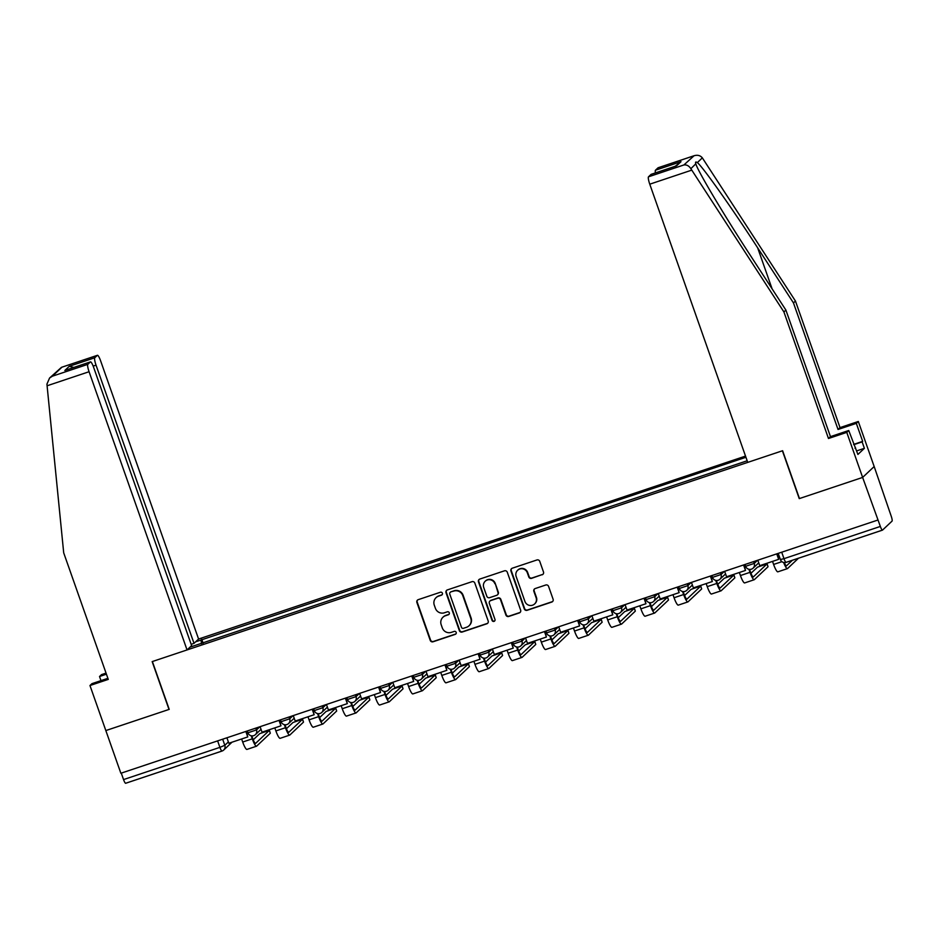 <?xml version="1.0" encoding="UTF-8"?>
<svg xmlns="http://www.w3.org/2000/svg" width="939" height="939" viewBox="0 0 939 939"><rect width="100%" height="100%" fill="white"/><g stroke="black" fill="none" stroke-linecap="round" stroke-linejoin="round"><path stroke-width="1.41" d="M442.398 593.225A1.573 1.538 -133.4 0 0 440.414 592.239L418.231 599.657A2.242 2.195 -133.4 0 0 416.893 602.462L430.238 640.363A2.242 2.195 -133.4 0 0 433.067 641.771L455.251 634.353A1.573 1.538 -133.4 0 0 456.19 632.381A1.573 1.538 -133.4 0 0 454.206 631.407L451.342 632.358A7.172 7.019 -133.4 0 1 442.281 627.862L441.177 624.705A7.172 7.019 -133.4 0 1 445.485 615.726L448.349 614.763A1.573 1.538 -133.4 0 0 449.3 612.803A1.573 1.538 -133.4 0 0 447.316 611.817L444.44 612.78A7.172 7.019 -133.4 0 1 435.391 608.284L434.276 605.115A7.172 7.019 -133.4 0 1 438.583 596.148L441.459 595.185A1.573 1.538 -133.4 0 0 442.398 593.225M542.155 574.797A2.242 2.195 -133.4 0 0 543.505 572.004L539.761 561.369A2.242 2.195 -133.4 0 0 536.932 559.961L512.295 568.201A2.242 2.195 -133.4 0 0 510.945 571.006L524.291 608.906A2.242 2.195 -133.4 0 0 527.119 610.303L551.756 602.063A2.242 2.195 -133.4 0 0 553.106 599.258L548.587 586.417A2.242 2.195 -133.4 0 0 545.747 585.009L535.207 588.542A2.242 2.195 -133.4 0 0 533.857 591.347L536.11 597.709A5.998 5.869 -133.4 0 1 534.631 603.941A5.998 5.869 -133.4 0 1 524.936 601.453L516.145 576.499A5.998 5.869 -133.4 0 1 517.624 570.278A5.998 5.869 -133.4 0 1 527.319 572.767L528.786 576.922A2.242 2.195 -133.4 0 0 531.615 578.33L542.496 574.48A2.242 2.195 -133.4 0 0 543.118 574.152M877.66 520.112L120.861 773.255L105.837 730.565L169.22 709.368L152.376 661.537L782.398 450.79L799.242 498.621L862.636 477.423L880.348 526.439A4.566 0.845 71.5 0 0 882.46 530.136A4.566 0.845 71.5 0 0 882.531 530.101L892.05 521.11A4.566 0.845 71.5 0 0 891.217 516.18L874.174 466.53L862.636 477.423L874.174 466.53L858.316 421.482L856.333 423.36L838.034 429.475L840.018 427.597L858.316 421.482M474.829 583.084A2.242 2.195 -133.4 0 0 472 581.675L447.363 589.915A2.242 2.195 -133.4 0 0 446.013 592.72L459.359 630.621A2.242 2.195 -133.4 0 0 462.188 632.029L486.825 623.789A2.242 2.195 -133.4 0 0 488.174 620.984L474.829 583.084M479.829 579.058L504.466 570.818A2.242 2.195 -133.4 0 1 507.295 572.227L520.64 610.127A2.242 2.195 -133.4 0 1 519.29 612.932L508.75 616.454A2.242 2.195 -133.4 0 1 505.921 615.045L500.51 599.681A2.242 2.195 -133.4 0 0 497.682 598.272L490.686 600.608A2.242 2.195 -133.4 0 0 489.336 603.413L494.97 619.411A1.573 1.538 -133.4 0 1 494.583 621.043A1.573 1.538 -133.4 0 1 492.048 620.397L478.479 581.863A2.242 2.195 -133.4 0 1 479.829 579.058M745.519 456.096L198.587 639.036L100.614 360.834A6.843 1.268 71.5 0 0 97.433 355.294A6.843 1.268 71.5 0 0 97.339 355.353L94.78 357.771A6.843 1.268 71.5 0 0 96.036 365.154L93.172 366.116M221.944 751.059L125.732 783.243A4.566 0.845 -108.5 0 1 125.662 783.279A4.566 0.845 -108.5 0 1 123.549 779.581L219.902 747.362L224.82 745.296L228.377 741.939M121.272 773.126L123.549 779.581M195.641 641.818L200.958 640.046L201.592 643.755M745.93 457.27L200.958 640.046M747.162 460.779L189.995 647.159M203.141 643.238L201.756 639.295M442.175 594.68A1.573 1.538 -133.4 0 1 441.8 594.868L438.924 595.831A7.172 7.019 -133.4 0 0 436.377 597.357L436.036 597.673M442.938 617.252L443.267 616.935A7.172 7.019 -133.4 0 1 445.814 615.409L448.689 614.446A1.573 1.538 -133.4 0 0 449.065 614.259M417.62 599.986A2.242 2.195 -133.4 0 0 417.221 602.145L430.567 640.046A2.242 2.195 -133.4 0 0 433.407 641.454L455.579 634.036A1.573 1.538 -133.4 0 0 455.967 633.848M446.741 590.244A2.242 2.195 -133.4 0 0 446.354 592.403L459.699 630.304A2.242 2.195 -133.4 0 0 462.528 631.712L487.165 623.473A2.242 2.195 -133.4 0 0 487.787 623.144M450.697 592.098A1.573 1.538 -133.4 0 0 449.758 594.058L461.472 627.322A1.573 1.538 -133.4 0 0 463.443 628.308L466.472 627.299A7.172 7.019 -133.4 0 0 470.779 618.332L462.774 595.584A7.172 7.019 -133.4 0 0 453.725 591.089L451.037 591.781A1.573 1.538 -133.4 0 0 450.474 592.11L450.133 592.427M469.019 625.773L469.359 625.456A7.172 7.019 -133.4 0 0 471.12 618.015L470.779 618.332M451.037 591.781L454.065 590.772A7.172 7.019 -133.4 0 1 463.115 595.267L471.12 618.015M489.888 601.089L490.228 600.772A2.242 2.195 -133.4 0 1 491.015 600.291L498.01 597.955A2.242 2.195 -133.4 0 1 500.839 599.364L506.262 614.728A2.242 2.195 -133.4 0 0 509.091 616.137L519.631 612.604A2.242 2.195 -133.4 0 0 520.253 612.287M479.207 579.386A2.242 2.195 -133.4 0 0 478.82 581.546L492.388 620.069A1.573 1.538 -133.4 0 0 494.747 620.867M494.888 583.729A5.998 5.869 -133.4 0 0 485.193 581.241A5.998 5.869 -133.4 0 0 483.726 587.462L486.813 596.253A2.242 2.195 -133.4 0 0 489.642 597.662L496.637 595.326A2.242 2.195 -133.4 0 0 497.987 592.521L495.229 583.412A5.998 5.869 -133.4 0 0 485.533 580.924L485.193 581.241M497.435 594.845L497.776 594.528A2.242 2.195 -133.4 0 0 498.327 592.204L497.987 592.521M495.229 583.412L498.327 592.204M517.624 570.278L517.952 569.961A5.998 5.869 -133.4 0 1 527.659 572.45L529.115 576.605A2.242 2.195 -133.4 0 0 531.943 578.013L542.496 574.48M534.631 603.941L534.972 603.624A5.998 5.869 -133.4 0 0 536.439 597.392L536.11 597.709M534.584 588.87A2.242 2.195 -133.4 0 0 534.197 591.03L536.439 597.392M511.673 568.529A2.242 2.195 -133.4 0 0 511.286 570.689L524.631 608.578A2.242 2.195 -133.4 0 0 527.46 609.986L552.097 601.746A2.242 2.195 -133.4 0 0 552.719 601.418M251.816 735.871L252.708 738.418A6.162 1.139 71.5 0 0 255.572 743.406A6.162 1.139 71.5 0 0 255.654 743.348L269.387 730.331L259.763 733.641L253.237 739.803M269.387 730.331L270.315 733.23L256.64 746.141A9.132 1.69 -108.5 0 1 256.511 746.212A9.132 1.69 -108.5 0 1 252.274 738.829L251.194 735.777M246.37 731.281L247.767 736.927L228.846 743.254L226.909 737.784M247.767 736.927L245.842 731.446M247.063 749.345A9.132 1.69 -108.5 0 1 246.945 749.416A9.132 1.69 -108.5 0 1 242.696 742.033L241.628 738.981M47.091 385.776L46.95 384.086L49.556 378.041L52.408 376.187L87.82 364.344A6.843 1.268 71.5 0 0 89.076 371.727L47.091 385.776L63.699 552.848L108.267 679.402L89.968 685.529L105.837 730.565L169.008 709.438L152.165 661.608L187.049 649.941L89.076 371.727M89.968 685.529L91.952 683.651L107.879 678.322M198.587 639.036L194.009 643.356L96.036 365.154M100.978 680.634L99.534 676.503L101.518 674.625L106.048 673.11M106.424 674.19L99.534 676.503M187.049 649.941L191.626 645.621L93.654 367.407A6.843 1.268 71.5 0 0 90.473 361.867A6.843 1.268 71.5 0 0 90.379 361.926L87.82 364.344M191.169 644.318L194.009 643.356M73.841 367.431L69.263 366.304L94.78 357.771M90.379 361.926L66.141 370.036M97.339 355.353L61.481 367.325L49.556 378.041M838.034 429.475L793.467 302.921L795.45 301.043L702.337 157.858C700.154 155.275 697.184 154.642 693.44 155.956L658.028 167.811A6.843 1.268 -108.5 0 1 658.122 167.752A6.843 1.268 -108.5 0 1 658.227 167.741M793.467 302.921L757.656 247.826C732.326 208.599 702.313 166.18 697.337 162.588C695.646 161.508 695.153 161.978 695.869 163.973C697.571 170.663 724.544 215.935 750.085 254.974L785.896 310.07L830.463 436.623L848.75 430.508L857.906 454.453L864.396 448.314L862.131 441.882L853.751 444.687M795.45 301.043L840.018 427.597M648.509 176.802L683.921 164.947C686.655 164.583 688.968 165.827 690.858 168.703L783.912 311.948L828.48 438.501L846.767 432.374L862.636 477.423L799.465 498.55L782.61 450.72L747.737 462.387L649.765 184.185A6.843 1.268 -108.5 0 1 648.509 176.802L651.056 174.384A6.843 1.268 -108.5 0 1 651.161 174.325A6.843 1.268 -108.5 0 1 651.267 174.314M846.767 432.374L848.75 430.508M853.645 444.393L862.671 441.377L856.333 423.36M828.48 438.501L830.463 436.623M783.912 311.948L785.896 310.07M655.434 172.893A6.843 1.268 -108.5 0 1 655.469 170.217L658.028 167.811M695.811 163.809L690.858 168.703M854.995 448.232L855.64 448.009M864.396 448.314L856.661 450.908M675.704 166.144L651.056 174.384M655.469 170.217L680.998 161.684L675.247 166.262M658.122 167.752L694.085 155.721L683.921 164.947M284.998 724.779L285.89 727.314A6.162 1.139 71.5 0 0 288.754 732.303A6.162 1.139 71.5 0 0 288.836 732.256L302.569 719.227L292.945 722.537L286.418 728.699M302.569 719.227L303.497 722.126L289.822 735.037A9.132 1.69 -108.5 0 1 289.693 735.12A9.132 1.69 -108.5 0 1 285.456 727.725L284.376 724.673M279.552 720.178L280.949 725.824L262.028 732.162L260.091 726.68M280.949 725.824L279.024 720.354M280.245 738.242A9.132 1.69 -108.5 0 1 280.127 738.324A9.132 1.69 -108.5 0 1 275.878 730.929L274.81 727.878M318.18 713.675L319.072 716.222A6.162 1.139 71.5 0 0 321.936 721.199A6.162 1.139 71.5 0 0 322.018 721.152L335.751 708.135L326.126 711.445L319.6 717.607M335.751 708.135L336.678 711.023L323.004 723.946A9.132 1.69 -108.5 0 1 322.875 724.016A9.132 1.69 -108.5 0 1 318.638 716.633L317.558 713.581M312.734 709.074L314.131 714.732L295.21 721.058L293.273 715.588M314.131 714.732L312.206 709.25M313.426 727.138A9.132 1.69 -108.5 0 1 313.309 727.22A9.132 1.69 -108.5 0 1 309.06 719.837L307.992 716.786M351.362 702.583L352.254 705.119A6.162 1.139 71.5 0 0 355.118 710.107A6.162 1.139 71.5 0 0 355.2 710.048L368.933 697.031L359.308 700.341L352.782 706.504M368.933 697.031L369.86 699.931L356.186 712.842A9.132 1.69 -108.5 0 1 356.057 712.924A9.132 1.69 -108.5 0 1 351.82 705.529L350.74 702.478M345.916 697.982L347.313 703.628L328.392 709.954L326.455 704.485M347.313 703.628L345.388 698.158M346.608 716.046A9.132 1.69 -108.5 0 1 346.479 716.117A9.132 1.69 -108.5 0 1 342.242 708.734L341.174 705.682M384.544 691.48L385.436 694.015A6.162 1.139 71.5 0 0 388.3 699.003A6.162 1.139 71.5 0 0 388.382 698.956L402.115 685.94L392.49 689.238L385.964 695.412M402.115 685.94L403.042 688.827L389.368 701.738A9.132 1.69 -108.5 0 1 389.239 701.82A9.132 1.69 -108.5 0 1 385.002 694.437L383.922 691.374M379.098 686.879L380.495 692.524L361.574 698.862L359.637 693.381M380.495 692.524L378.57 687.055M379.79 704.943A9.132 1.69 -108.5 0 1 379.661 705.025A9.132 1.69 -108.5 0 1 375.424 697.63L374.356 694.59M417.726 680.376L418.618 682.923A6.162 1.139 71.5 0 0 421.482 687.911A6.162 1.139 71.5 0 0 421.564 687.853L435.297 674.836L425.672 678.146L419.146 684.308M435.297 674.836L436.224 677.735L422.55 690.646A9.132 1.69 -108.5 0 1 422.421 690.717A9.132 1.69 -108.5 0 1 418.184 683.334L417.104 680.282M412.28 675.775L413.676 681.432L394.756 687.759L392.819 682.289M413.676 681.432L411.752 675.951M412.972 693.851A9.132 1.69 -108.5 0 1 412.843 693.921A9.132 1.69 -108.5 0 1 408.606 686.538L407.538 683.486M450.908 669.284L451.8 671.819A6.162 1.139 71.5 0 0 454.664 676.808A6.162 1.139 71.5 0 0 454.746 676.761L468.479 663.732L458.854 667.042L452.328 673.204M468.479 663.732L469.406 666.631L455.732 679.543A9.132 1.69 -108.5 0 1 455.603 679.625A9.132 1.69 -108.5 0 1 451.366 672.23L450.286 669.178M445.462 664.683L446.858 670.329L427.938 676.667L426.001 671.185M446.858 670.329L444.933 664.859M446.154 682.747A9.132 1.69 -108.5 0 1 446.025 682.817A9.132 1.69 -108.5 0 1 441.788 675.434L440.72 672.383M484.09 658.18L484.982 660.727A6.162 1.139 71.5 0 0 487.846 665.704A6.162 1.139 71.5 0 0 487.928 665.657L501.661 652.64L492.036 655.95L485.51 662.112M501.661 652.64L502.588 655.528L488.914 668.451A9.132 1.69 -108.5 0 1 488.785 668.521A9.132 1.69 -108.5 0 1 484.547 661.138L483.468 658.075M478.632 653.579L480.04 659.237L461.108 665.563L459.183 660.094M480.04 659.237L478.115 653.755M479.336 671.643A9.132 1.69 -108.5 0 1 479.207 671.725A9.132 1.69 -108.5 0 1 474.97 664.343L473.902 661.291M517.272 647.088L518.164 649.624A6.162 1.139 71.5 0 0 521.028 654.612A6.162 1.139 71.5 0 0 521.11 654.553L534.843 641.537L525.218 644.847L518.692 651.009M534.843 641.537L535.77 644.436L522.096 657.347A9.132 1.69 -108.5 0 1 521.967 657.417A9.132 1.69 -108.5 0 1 517.718 650.034L516.65 646.983M511.814 642.487L513.222 648.133L494.29 654.46L492.365 648.99M513.222 648.133L511.297 642.652M512.518 660.551A9.132 1.69 -108.5 0 1 512.389 660.622A9.132 1.69 -108.5 0 1 508.152 653.239L507.083 650.187M550.454 635.985L551.346 638.52A6.162 1.139 71.5 0 0 554.21 643.508A6.162 1.139 71.5 0 0 554.292 643.461L568.025 630.445L558.4 633.743L551.862 639.917M568.025 630.445L568.952 633.332L555.278 646.243A9.132 1.69 -108.5 0 1 555.149 646.325A9.132 1.69 -108.5 0 1 550.9 638.943L549.831 635.879M544.996 631.384L546.404 637.029L527.472 643.368L525.547 637.886M546.404 637.029L544.479 631.56M545.7 649.448A9.132 1.69 -108.5 0 1 545.571 649.53A9.132 1.69 -108.5 0 1 541.334 642.135L540.265 639.095M583.624 624.881L584.528 627.428A6.162 1.139 71.5 0 0 587.391 632.416A6.162 1.139 71.5 0 0 587.474 632.358L601.206 619.341L591.582 622.651L585.044 628.813M601.206 619.341L602.134 622.228L588.46 635.151A9.132 1.69 -108.5 0 1 588.33 635.222A9.132 1.69 -108.5 0 1 584.081 627.839L583.013 624.787M578.178 620.28L579.586 625.937L560.653 632.264L558.728 626.794M579.586 625.937L577.661 620.456M578.882 638.344A9.132 1.69 -108.5 0 1 578.753 638.426A9.132 1.69 -108.5 0 1 574.515 631.043L573.436 627.991M616.806 613.789L617.709 616.324A6.162 1.139 71.5 0 0 620.573 621.313A6.162 1.139 71.5 0 0 620.656 621.254L634.388 608.237L624.764 611.547L618.226 617.709M634.388 608.237L635.316 611.136L621.641 624.048A9.132 1.69 -108.5 0 1 621.512 624.13A9.132 1.69 -108.5 0 1 617.263 616.735L616.195 613.683M611.359 609.188L612.768 614.834L593.835 621.172L591.91 615.691M612.768 614.834L610.843 609.364M612.064 627.252A9.132 1.69 -108.5 0 1 611.935 627.322A9.132 1.69 -108.5 0 1 607.697 619.94L606.617 616.888M649.988 602.685L650.891 605.232A6.162 1.139 71.5 0 0 653.755 610.209A6.162 1.139 71.5 0 0 653.837 610.162L667.57 597.145L657.946 600.444L651.408 606.617M667.57 597.145L668.498 600.033L654.823 612.944A9.132 1.69 -108.5 0 1 654.694 613.026A9.132 1.69 -108.5 0 1 650.445 605.643L649.377 602.58M644.541 598.084L645.95 603.73L627.017 610.068L625.092 604.587M645.95 603.73L644.025 598.26M645.246 616.148A9.132 1.69 -108.5 0 1 645.116 616.23A9.132 1.69 -108.5 0 1 640.879 608.848L639.799 605.796M683.169 591.582L684.073 594.129A6.162 1.139 71.5 0 0 686.937 599.117A6.162 1.139 71.5 0 0 687.019 599.059L700.752 586.042L691.127 589.352L684.59 595.514M700.752 586.042L701.679 588.941L688.005 601.852A9.132 1.69 -108.5 0 1 687.876 601.922A9.132 1.69 -108.5 0 1 683.627 594.54L682.559 591.488M677.723 586.992L679.132 592.638L660.199 598.965L658.274 593.495M679.132 592.638L677.207 587.157M678.428 605.056A9.132 1.69 -108.5 0 1 678.298 605.127A9.132 1.69 -108.5 0 1 674.061 597.744L672.981 594.692M716.351 580.49L717.255 583.025A6.162 1.139 71.5 0 0 720.119 588.014A6.162 1.139 71.5 0 0 720.201 587.967L733.934 574.95L724.309 578.248L717.772 584.41M733.934 574.95L734.861 577.837L721.187 590.748A9.132 1.69 -108.5 0 1 721.058 590.831A9.132 1.69 -108.5 0 1 716.809 583.448L715.741 580.384M710.905 575.889L712.314 581.534L693.381 587.873L691.456 582.391M712.314 581.534L710.389 576.065M711.609 593.953A9.132 1.69 -108.5 0 1 711.48 594.035A9.132 1.69 -108.5 0 1 707.243 586.64L706.163 583.589M749.533 569.386L750.437 571.933A6.162 1.139 71.5 0 0 753.301 576.91A6.162 1.139 71.5 0 0 753.383 576.863L767.116 563.846L757.491 567.156L750.954 573.318M767.116 563.846L768.043 566.733L754.357 579.656A9.132 1.69 -108.5 0 1 754.24 579.727A9.132 1.69 -108.5 0 1 749.991 572.344L748.923 569.292M744.087 564.785L745.496 570.442L726.563 576.769L724.638 571.299M745.496 570.442L743.571 564.961M744.791 582.849A9.132 1.69 -108.5 0 1 744.662 582.931A9.132 1.69 -108.5 0 1 740.425 575.548L739.345 572.497M777.269 553.693L778.677 559.339L759.745 565.665L757.82 560.196M778.677 559.339L776.753 553.869M777.973 571.757A9.132 1.69 -108.5 0 1 777.844 571.828A9.132 1.69 -108.5 0 1 773.607 564.445L772.527 561.393M784.288 562.59A6.162 1.139 71.5 0 0 786.483 565.818A6.162 1.139 71.5 0 0 786.565 565.759L792.387 560.266M798.49 558.224L787.539 568.553A9.132 1.69 -108.5 0 1 787.422 568.635A9.132 1.69 -108.5 0 1 783.631 562.484M882.39 530.136L786.166 562.32A4.566 0.845 -108.5 0 1 786.107 562.367A4.566 0.845 -108.5 0 1 783.983 558.67L880.348 526.439M222.672 739.204L224.82 745.296A4.566 4.472 -133.4 0 1 222.085 751.012A4.566 0.845 -108.5 0 1 222.015 751.047A4.566 0.845 -108.5 0 1 219.902 747.362L217.625 740.894M753.583 561.616L754.228 563.423L757.538 560.29M720.401 572.708L721.046 574.515L724.356 571.393M687.219 583.812L687.864 585.619L691.174 582.485M654.037 594.915L654.683 596.723L657.993 593.589M620.855 606.007L621.501 607.815L624.811 604.681M587.673 617.111L588.319 618.918L591.629 615.784M554.491 628.203L555.137 630.022L558.447 626.888M521.309 639.306L521.955 641.114L525.265 637.98M488.127 650.41L488.773 652.218L492.083 649.084M454.946 661.502L455.591 663.31L458.901 660.187M421.764 672.606L422.409 674.413L425.719 671.279M388.582 683.698L389.227 685.517L392.537 682.383M355.4 694.801L356.045 696.609L359.355 693.475M322.218 705.905L322.863 707.713L326.173 704.579M289.036 716.997L289.682 718.804L292.991 715.682M255.854 728.101L256.5 729.908L259.81 726.774M247.99 732.76L256.5 729.908A4.566 4.472 46.6 0 1 253.753 735.624M281.172 721.657L289.682 718.804A4.566 4.472 46.6 0 1 286.935 724.521M314.354 710.553L322.863 707.713A4.566 4.472 46.6 0 1 320.117 713.429M347.536 699.461L356.045 696.609A4.566 4.472 46.6 0 1 353.299 702.325M380.718 688.357L389.227 685.517A4.566 4.472 46.6 0 1 386.481 691.221M413.899 677.254L422.409 674.413A4.566 4.472 46.6 0 1 419.663 680.129M447.081 666.162L455.591 663.31A4.566 4.472 46.6 0 1 452.844 669.026M480.263 655.058L488.773 652.218A4.566 4.472 46.6 0 1 486.026 657.922M513.445 643.966L521.955 641.114A4.566 4.472 46.6 0 1 519.208 646.83M546.627 632.863L555.137 630.022A4.566 4.472 46.6 0 1 552.39 635.726M579.809 621.759L588.319 618.918A4.566 4.472 46.6 0 1 585.572 624.635M612.991 610.667L621.501 607.815A4.566 4.472 46.6 0 1 618.754 613.531M646.173 599.563L654.683 596.723A4.566 4.472 46.6 0 1 651.936 602.427M679.355 588.471L687.864 585.619A4.566 4.472 46.6 0 1 685.118 591.335M712.537 577.368L721.046 574.515A4.566 4.472 46.6 0 1 718.3 580.232M745.719 566.264L754.228 563.423A4.566 4.472 46.6 0 1 751.482 569.14M781.706 552.202L783.983 558.67L780.356 559.55A4.566 4.566 0 0 0 786.107 562.367L882.46 530.136M780.403 559.456L778.185 553.388M270.315 733.23L269.34 730.436M242.696 742.033L252.274 738.829M61.927 367.196L52.408 376.187M64.85 370.471L69.263 366.304M702.337 157.858L697.337 162.588M680.998 161.684L676.585 165.839M691.75 170.135L649.765 184.185M772.104 288.86L757.656 247.826M303.497 722.126L302.522 719.333M275.878 730.929L285.456 727.725M336.678 711.023L335.704 708.241M309.06 719.837L318.638 716.633M369.86 699.931L368.874 697.137M342.242 708.734L351.82 705.529M403.042 688.827L402.056 686.045M375.424 697.63L385.002 694.437M436.224 677.735L435.238 674.941M408.606 686.538L418.184 683.334M469.406 666.631L468.42 663.838M441.788 675.434L451.366 672.23M502.588 655.528L501.602 652.746M474.97 664.343L484.547 661.138M535.77 644.436L534.784 641.642M508.152 653.239L517.718 650.034M568.952 633.332L567.966 630.55M541.334 642.135L550.9 638.943M602.134 622.228L601.148 619.447M574.515 631.043L584.081 627.839M635.316 611.136L634.33 608.343M607.697 619.94L617.263 616.735M668.498 600.033L667.512 597.251M640.879 608.848L650.445 605.643M701.679 588.941L700.694 586.147M674.061 597.744L683.627 594.54M734.861 577.837L733.875 575.044M707.243 586.64L716.809 583.448M768.043 566.733L767.057 563.952M740.425 575.548L749.991 572.344M773.607 564.445L781.905 561.675M247.274 730.976L247.943 732.843A4.566 4.566 0 0 0 255.373 734.65L261.019 729.321M280.456 719.873L281.125 721.751A4.566 4.566 0 0 0 288.555 723.546L294.2 718.218M313.638 708.769L314.307 710.647A4.566 4.566 0 0 0 321.737 712.455L327.382 707.126M346.82 697.677L347.477 699.555A4.566 4.566 0 0 0 354.919 701.351L360.564 696.022M380.002 686.573L380.659 688.451A4.566 4.566 0 0 0 388.1 690.259L393.746 684.918M413.183 675.47L413.841 677.348A4.566 4.566 0 0 0 421.282 679.155L426.928 673.826M446.365 664.378L447.023 666.256A4.566 4.566 0 0 0 454.464 668.052L460.11 662.723M479.547 653.274L480.205 655.152A4.566 4.566 0 0 0 487.646 656.96L493.292 651.631M512.729 642.182L513.387 644.06A4.566 4.566 0 0 0 520.828 645.856L526.474 640.527M545.911 631.078L546.568 632.956A4.566 4.566 0 0 0 554.01 634.764L559.656 629.423M579.093 619.975L579.75 621.853A4.566 4.566 0 0 0 587.192 623.66L592.838 618.332M612.275 608.883L612.932 610.761A4.566 4.566 0 0 0 620.374 612.557L626.02 607.228M645.457 597.779L646.114 599.657A4.566 4.566 0 0 0 653.556 601.465L659.201 596.124M678.639 586.687L679.296 588.553A4.566 4.566 0 0 0 686.738 590.361L692.383 585.032M711.821 575.584L712.478 577.462A4.566 4.566 0 0 0 719.92 579.257L725.565 573.929M745.003 564.48L745.66 566.358A4.566 4.566 0 0 0 753.101 568.165L758.747 562.837M232.015 742.197L223.705 750.038A4.566 4.566 0 0 1 222.015 751.047L125.662 783.279M246.945 749.416L256.511 746.212M90.473 361.867L65.484 370.224M61.481 367.325L97.433 355.294M651.161 174.325L676.139 165.968M280.127 738.324L289.693 735.12M313.309 727.22L322.875 724.016M346.479 716.117L356.057 712.924M379.661 705.025L389.239 701.82M412.843 693.921L422.421 690.717M446.025 682.817L455.603 679.625M479.207 671.725L488.785 668.521M512.389 660.622L521.967 657.417M545.571 649.53L555.149 646.325M578.753 638.426L588.33 635.222M611.935 627.322L621.512 624.13M645.116 616.23L654.694 613.026M678.298 605.127L687.876 601.922M711.48 594.035L721.058 590.831M744.662 582.931L754.24 579.727M777.844 571.828L787.422 568.635"/></g></svg>
